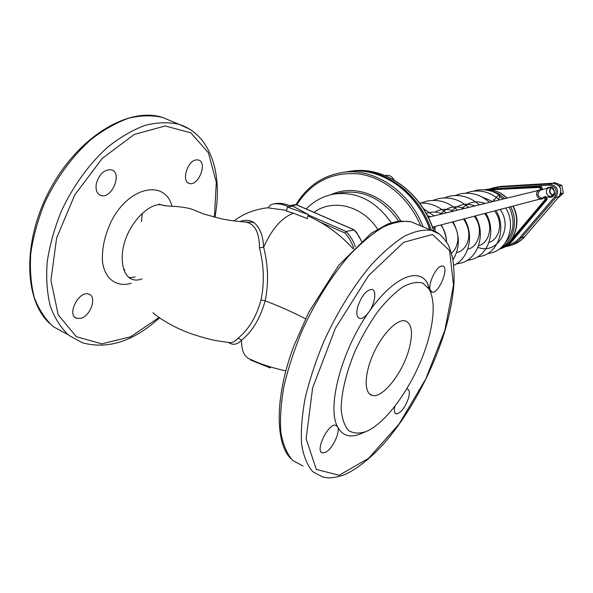 <?xml version="1.0" encoding="UTF-8"?>
<svg xmlns="http://www.w3.org/2000/svg" width="593" height="593" viewBox="0 0 593 593"><rect width="100%" height="100%" fill="white"/><g stroke="black" fill="none" stroke-linecap="round" stroke-linejoin="round"><path stroke-width="0.89" d="M305.484 318.826C293.646 312.555 280.207 306.551 265.182 300.814C260.223 318.382 252.359 331.487 241.581 340.152C237.37 344.637 233.056 345.445 228.631 342.561M288.791 206.809L292.69 206.082L308.301 214.525L307.27 218.661L293.505 213.184L286.493 211.152L287.486 207.053L288.791 206.809C283.18 204.348 278.095 203.384 273.536 203.925C270.786 204.518 269.244 205.675 268.888 207.409L268.755 207.973L286.678 210.374M239.98 221.619C254.012 216.067 262.758 228.542 263.655 247.244C268.244 265.456 268.748 283.313 265.182 300.814L260.987 299.902C264.537 283.41 264.033 266.049 259.475 247.83L263.655 247.244C271.839 228.905 281.786 217.549 293.505 213.184M270.482 366.941L270.238 367.927L250.52 359.995L250.661 359.425C244.42 357.357 241.395 350.93 241.581 340.152L238.119 338.114C234.932 341.59 231.937 343.095 229.135 342.613M291.393 206.327C285.796 203.873 280.719 202.917 276.168 203.458L273.536 203.925M308.301 214.525L287.486 207.053M244.398 221.982L245.784 222.064C254.857 223.917 259.415 232.508 259.475 247.83M164.298 205.652L161.281 204.822C151.978 203.199 136.813 215.17 128.303 232.701C119.853 249.712 120.379 269.889 128.659 277.265C132.484 280.393 136.946 280.912 142.031 278.836M238.119 338.114C248.882 329.352 256.502 316.618 260.987 299.902M441.192 266.124L442.734 266.012C449.753 267.109 438.561 294.343 432.008 292.134L430.125 289.888C428.064 283.928 435.759 267.406 441.192 266.124M406.642 389.045L407.517 389.067C409.578 389.875 409.904 392.892 408.495 398.133C404.908 407.932 400.809 413.217 396.191 413.981C394.33 413.351 393.885 410.793 394.842 406.301M325.683 452.237L322.599 452.882C314.416 451.814 328.307 422.698 335.757 425.255L337.565 426.782C340.56 431.823 332.562 448.975 325.683 452.237M357.698 306.811C361.582 295.677 366.341 289.873 371.981 289.414C376.918 290.214 375.035 303.497 368.89 311.992C365.496 316.677 362.442 318.826 359.714 318.441C356.786 317.337 356.119 313.46 357.698 306.811M80.581 318.352C90.603 316.299 97.393 296.315 88.772 294.128C78.839 290.103 66.194 315.55 76.771 318.33L80.581 318.352M96.281 183.889C95.414 189.982 96.933 193.822 100.832 195.431C111.743 199.507 122.81 172.756 111.417 169.806C104.324 169.235 99.283 173.934 96.281 183.889M196.498 159.858C187.529 160.214 181.021 181.614 189.278 183.43C198.24 186.81 207.884 162.363 198.492 160.028L196.498 159.858M365.073 431.971L361.189 433.579C350.411 438.257 342.532 435.996 337.565 426.782C326.543 407.621 341.664 350.026 368.89 311.992C392.662 277.472 418.688 266.613 427.449 283.306L430.703 292.319M427.812 341.249C416.975 379.379 388.697 421.912 366.444 431.393C359.477 433.839 353.532 433.557 348.61 430.548C344.481 425.922 342.013 418.732 341.19 409C341.279 392.84 346.297 371.893 355.392 350.337C362.093 336.12 369.632 323.096 378.015 311.266C386.577 300.614 394.923 292.445 403.04 286.775C410.734 282.75 417.346 281.542 422.876 283.15L429.176 289.139C434.943 300.458 434.491 317.826 427.812 341.249M408.933 349.588C402.543 373.079 382.693 398.481 372.345 395.449C363.998 393.796 364.072 374.754 373.071 354.473C381.966 334.17 397.132 318.663 405.234 320.857C412.031 323.652 413.262 333.229 408.933 349.588M353.828 248.222C351.627 242.144 348.662 237.067 344.933 233.005L346.053 231.478L354.065 229.928M142.283 213.339L141.416 221.523M123.663 269.096L124.915 269.733L123.722 269.281M297.071 205.082L353.643 229.691C357.09 233.042 359.647 236.866 361.315 241.158M393.989 179.931C392.136 176.544 389.527 175.024 386.169 175.365L385.065 175.55M552.995 195.156L552.609 195.03C549.607 193.133 549.133 190.746 551.171 187.855M558.695 185.513L559.777 185.861L561.838 185.357L554.737 182.674L552.654 183.163M557.702 198.247L563.35 193.162L561.838 185.357M560.963 192.569L561.297 193.696L560.474 194.385M561.297 193.696L563.35 193.162M559.777 185.861L559.896 187.084M493.672 200.968L493.398 199.893L494.414 199.7L493.672 200.968M498.565 199.196C499.736 197.113 500.025 195.838 499.439 195.371C498.216 195.253 496.541 196.691 494.414 199.7M481.56 196.757L492.776 201.568M500.24 209.448C513.805 228.883 496.652 255.109 477.951 247.333M303.075 466.039L292.727 460.487C287.049 454.075 283.113 444.876 280.912 432.883C279.852 419.414 280.852 403.959 283.914 386.517C288.183 368.29 294.298 349.566 302.274 330.345C315.343 301.793 331.865 275.567 349.344 255.316C361.026 243.041 372.293 233.627 383.16 227.097C393.522 222.323 402.743 220.522 410.816 221.693L431.474 230.373C436.833 231.1 442.237 235.591 447.663 243.849C448.634 245.168 450.243 249.727 452.496 257.518C453.808 265.241 454.305 273.758 453.986 283.069C452.933 297.604 449.991 313.267 445.165 330.049C433.194 370.032 410.512 412.758 385.057 442.23C370.87 458.567 354.362 471.057 342.702 475.349C332.258 478.455 328.137 478.158 322.718 477.017L312.711 471.657C307.278 465.349 303.572 456.21 301.607 444.239C300.77 430.77 301.985 415.263 305.239 397.725C309.679 379.372 315.936 360.492 324.008 341.079C337.61 311.599 353.302 286.256 371.07 265.049C382.648 252.551 393.774 242.937 404.463 236.207C414.633 231.263 423.632 229.321 431.474 230.373L438.776 233.731M290.8 458.515C275.397 443.757 274.3 397.51 293.92 345.801L308.745 312.296L338.729 265.286L371.233 233.249L387.807 223.969L398.748 221.019L410.816 221.693L417.161 224.354M159.028 317.5L130.608 336.765L101.796 343.851L76.327 336.683L58.196 314.831L50.954 280.341L56.624 238.038L74.74 194.927L102.226 158.457L134.144 134.485L165.18 125.983L190.916 132.869L208.417 152.801L216.304 182.221L214.407 217.179M171.977 206.26C165.551 179.864 129.711 185.579 111.64 220.626C104.672 235.132 101.64 248.949 102.537 262.076C104.768 278.488 115.939 287.019 129.793 283.676L131.357 283.217M444.869 330.286L425.767 378.971L399.111 423.965L368.646 458.3L339.129 475.26L316.321 469.404L306.144 438.827L312.607 387.963L335.334 328.396L368.646 275.53L403.751 242.285L432.438 234.457L449.59 250.646L453.504 285.04L444.869 330.286M159.524 317.833C133.803 341.249 108.171 349.588 82.612 342.858L68.988 335.453C61.035 328.114 54.823 318.426 50.353 306.381C47.062 293.142 46.002 278.384 47.181 262.113C49.693 245.324 54.393 228.387 61.279 211.308C72.991 186.135 89.291 163.72 107.733 147.101C120.268 137.168 132.773 129.904 145.255 125.293C157.419 122.291 168.657 121.958 178.975 124.308L189.501 129.074M67.172 334.23L53.355 326.721C45.276 319.33 38.93 309.62 34.32 297.582C30.903 284.373 29.717 269.674 30.777 253.5C33.178 236.807 37.789 219.996 44.601 203.065C56.216 178.13 72.487 155.974 90.966 139.592C103.538 129.815 116.109 122.684 128.674 118.2C140.941 115.309 152.297 115.072 162.741 117.488L171.266 121.068M319.264 221.745L344.933 233.005M355.37 246.688C353.421 240.995 350.315 235.925 346.053 231.478L308.204 214.918M290.659 206.008L296.656 204.896C311.621 181.732 332.547 171.444 359.44 173.994C384.649 177.715 409.029 197.921 420.726 225.851M293.765 204.919L296.656 204.896M423.143 226.874C409.096 190.242 373.086 167.159 341.768 172.563L347.35 171.725C379.742 166.055 416.983 191.191 429.784 229.661M313.949 212.338C332.866 198.418 362.219 205.519 377.556 229.091M331.094 194.66C353.939 183.889 384.635 194.756 400.698 220.811M306.196 208.966C313.89 201.086 323.081 196.135 333.763 194.104C356.393 191.072 375.547 200.612 391.239 222.738M333.763 194.104L341.59 192.703C364.087 189.686 383.108 199.129 398.652 221.026M499.729 196.32L503.079 199.055M509.209 207.105C515.391 220.552 514.049 232.53 505.192 243.048M484.77 189.827C493.035 189.204 500.41 191.969 506.896 198.129M512.826 206.156C521.677 222.079 514.472 244.005 499.024 249.275C514.754 243.879 521.951 221.923 513.093 206.09M489.129 190.553C494.977 191.561 500.166 194.259 504.687 198.662M510.632 206.727C518.756 221.471 513.479 241.662 499.981 248.556M493.072 188.893L549.326 185.142C555.915 186.625 557.731 190.509 554.774 196.802L520.009 237.408C516.577 241.351 512.426 243.982 507.556 245.317M545.953 188.618C551.394 185.453 554.292 187.21 554.64 193.889C553.313 196.928 551.112 197.951 548.036 196.965M552.824 195.312C549.229 193.555 548.607 191.05 550.949 187.803M554.084 193.422L551.342 196.105C546.383 197.602 544.189 188.841 549.266 187.811C551.638 186.395 555.515 191.48 554.01 193.466L551.342 196.105M497.282 188.263L497.631 187.129L501.078 186.372L493.769 187.662L489.344 189.078L497.631 187.129L549.644 183.978C557.25 185.691 559.347 190.168 555.93 197.425L521.158 238.001L524.471 236.918C521.314 240.558 517.526 243.123 513.108 244.612C517.556 243.108 521.366 240.536 524.538 236.881L524.575 236.8M520.009 237.408L521.158 238.001C517.985 241.655 514.175 244.234 509.743 245.732L505.206 246.784L513.108 244.612M554.774 196.802L555.93 197.425L559.095 196.587L524.471 236.918L559.192 196.468M497.238 186.906L552.846 183.222C560.422 184.92 562.505 189.367 559.095 196.587L559.155 196.55C562.594 189.345 560.496 184.897 552.869 183.222L549.644 183.978L549.326 185.142M552.869 183.222L501.137 186.365M431.393 230.336C418.917 191.435 381.388 165.781 348.736 171.51L350.797 171.199C383.753 165.395 421.601 191.65 433.668 231.04M490.048 189.842L539.586 187.41L540.594 189.575L537.369 190.709M539.489 199.196L542.135 199.033L544.211 197.336L545.219 199.5L508.075 243.508M484.125 189.782L488.854 189.1L541.009 186.521L542.506 188.989L542.032 189.76M484.185 189.782L488.891 189.1M546.131 196.757L545.523 196.431L546.116 196.728L543.959 196.98L544.878 197.054L545.886 199.218L545.219 199.5L545.812 199.811L511.344 241.04L512.634 240.617C509.402 244.435 505.495 247.118 500.922 248.667C505.51 247.111 509.431 244.427 512.671 240.602L512.693 240.55M510.751 240.743L511.344 241.04C508.097 244.865 504.191 247.555 499.602 249.104L500.922 248.667M547.057 199.485L512.634 240.617L547.087 199.463L545.812 199.811L545.886 199.218L547.124 198.885L547.057 199.485M547.109 199.411L546.116 196.728L547.139 198.914M487.335 189.701L539.756 186.817L539.586 187.41L540.245 187.129L541.253 189.293L540.594 189.575L540.757 190.064L539.608 190.16C534.456 191.205 536.695 200.137 541.72 198.611L543.951 197.032M540.245 190.064C536.635 193.926 537.332 196.706 542.328 198.396C537.391 196.691 536.695 193.911 540.245 190.064M540.245 187.129L541.542 186.825L541.009 186.521L539.756 186.817L540.245 187.129M539.608 190.16L540.927 190.049L541.253 189.293L542.521 189.019M541.513 186.862L542.551 188.982L542.18 189.745L540.757 190.064M285.826 370.944C271.364 367.504 262.062 364.814 250.654 359.417M353.176 248.875C340.664 234.858 325.587 223.865 307.96 215.889M268.837 207.639C255.205 209.107 243.59 213.539 233.99 220.937M159.243 204.081C162.171 205.326 166.492 206.053 172.2 206.26C182.488 206.772 190.071 208.173 194.964 210.456L203.414 213.917L220.974 218.698C228.765 220.44 243.152 222.353 253.908 222.271M230.558 342.761L216.838 340.73C210.841 339.678 202.821 337.528 192.769 334.282C177.559 329.271 161.185 319.975 152.875 312.733M432.008 292.134L431.326 291.823M396.191 413.981L395.398 413.58M322.599 452.882L321.413 452.229M359.714 318.441L358.639 317.93M214.896 217.297C223.079 174.505 211.041 134.485 178.975 124.308L162.741 117.488C129.163 106.51 79.81 135.693 51.257 187.195C22.571 238.757 23.112 299.094 49.642 323.467M75.148 317.44L76.771 318.33M99.379 194.734L100.832 195.431M188.322 183.007L189.278 183.43M429.176 289.139L427.449 283.306M372.345 395.449L369.669 394.086M289.762 205.652L294.069 204.859M165.054 205.801L161.281 204.822M128.659 277.265C129.378 277.776 131.55 277.665 135.174 276.916M294.973 204.733L293.757 204.859M296.856 204.904L353.828 229.691M362.115 242.389L356.638 232.5L353.858 229.699M347.35 171.725C379.935 166.033 417.235 191.265 429.984 229.743M341.768 172.563C322.036 176.062 306.744 186.78 295.892 204.726M484.748 189.827C493.146 189.174 500.611 191.924 507.134 198.069M488.98 242.448C498.669 239.513 504.183 223.969 494.592 210.923M485.074 203.443C475.912 200.13 468.077 202.035 461.584 209.166M478.566 245.724C489.129 243.308 494.117 225.562 484.607 213.524M474.941 205.912C465.616 202.539 457.685 204.466 451.147 211.708M467.766 249.097C478.277 247.563 484.325 228.728 474.259 216.23M464.438 208.469C455.15 204.993 447.115 206.95 440.332 214.34M435.166 226.437L434.943 229.061M456.566 252.574C460.754 251.795 464.178 248.986 466.832 244.146C470.338 236.007 469.233 227.638 463.526 219.032M453.549 211.123C447.381 208.617 441.444 208.788 435.744 211.642M451.436 253.196C454.623 250.55 456.677 246.762 457.596 241.818C458.7 235.621 456.958 228.994 452.385 221.945M442.252 213.873C436.833 211.619 431.496 211.479 426.248 213.45M446.447 241.796C446.462 235.74 444.58 230.128 440.814 224.962M430.518 216.734L427.427 215.644M487.431 253.7L492.531 252.588C508.831 247.696 515.962 224.391 505.777 208.002M421.126 202.991L426.96 201.116C438.257 198.996 448.441 202.005 457.529 210.152M432.86 200.404L438.486 198.611C449.613 196.52 459.649 199.47 468.581 207.461M475.29 215.963C486.015 233.257 478.773 257.777 461.851 262.847L456.158 264.033M444.164 197.906L449.59 196.201C460.561 194.141 470.442 197.024 479.226 204.867M485.823 213.213C496.363 230.188 489.151 254.301 472.443 259.304L466.958 260.468M455.068 195.512L460.309 193.874C471.109 191.835 480.834 194.667 489.492 202.369M495.978 210.559C506.333 227.245 499.173 250.935 482.665 255.887L477.38 257.028M465.594 193.192L470.642 191.628C481.294 189.619 490.878 192.391 499.402 199.952M423.409 208.662L434.128 215.852M441.214 224.858C444.305 230.254 446.092 235.97 446.588 242.011M419.577 203.058C429.525 202.576 438.353 205.867 446.055 212.946M453.008 221.782C460.109 235.31 460.094 248.015 452.948 259.904M464.363 218.817C474.474 235.339 469.085 258.504 453.697 265.382M473.711 191.116C479.856 188.648 492.168 189.382 499.439 195.371M433.698 226.822L435.907 231.996M552.839 195.297C549.429 193.488 548.799 190.99 550.964 187.803M432.497 227.134L543.536 198.136M546.464 197.373L553.847 195.445M428.257 217.283L540.631 189.908M542.551 189.441L551.786 187.195M350.797 171.199C383.938 165.38 421.845 191.709 433.861 231.107M348.736 171.51L348.039 171.622M545.523 196.431L541.72 198.611M484.696 189.656L541.024 186.521"/></g></svg>
